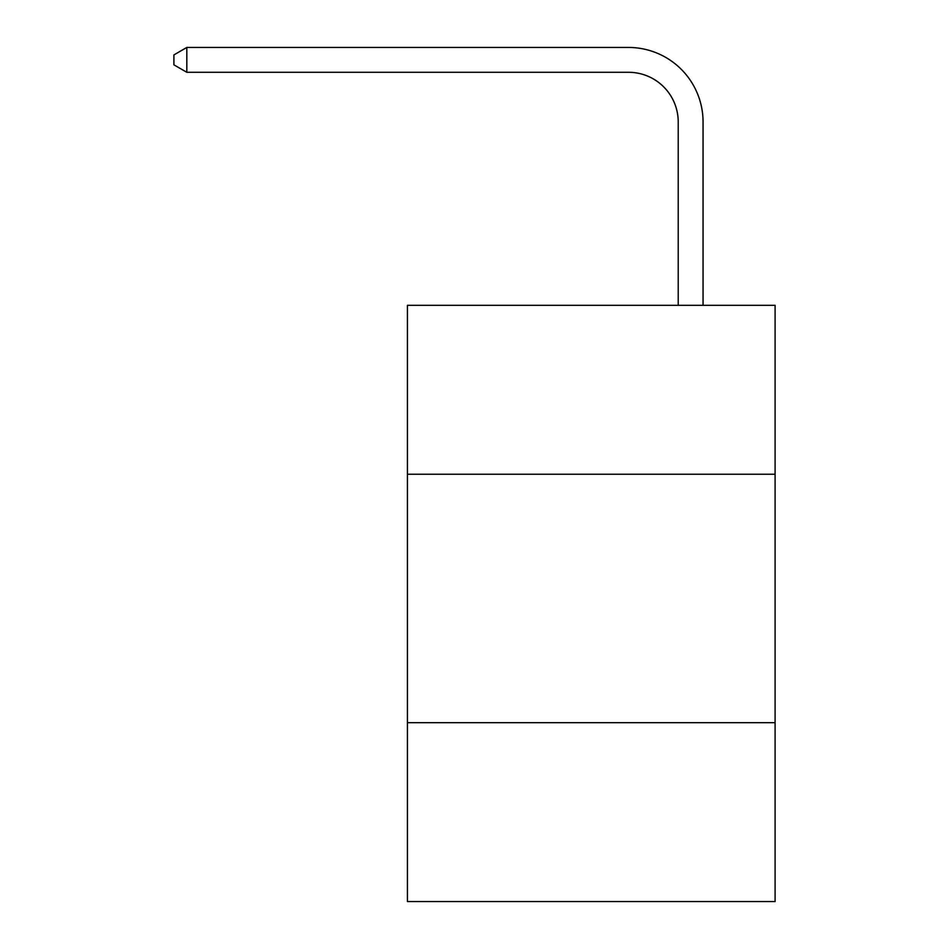 <?xml version="1.0" encoding="UTF-8"?>
<svg xmlns="http://www.w3.org/2000/svg" width="949" height="949" viewBox="0 0 949 949"><rect width="100%" height="100%" fill="white"/><g stroke="black" fill="none" stroke-linecap="round" stroke-linejoin="round"><path stroke-width="1.42" d="M775.096 474.251L775.096 305.317L407.429 305.317L407.429 474.251L775.096 474.251L775.096 901.55L407.429 901.55L407.429 474.251M775.096 722.675L407.429 722.675M678.215 305.317L678.215 121.982A49.68 49.68 -179.8 0 0 628.523 72.29L186.823 72.29L173.904 64.84L173.904 54.9L186.823 47.45L628.523 47.45A74.532 74.532 0.2 0 1 703.055 121.982L703.055 305.317M678.215 121.982A49.68 49.68 -179.8 0 0 628.523 72.29A49.68 49.68 -179.8 0 1 678.215 121.982A49.68 49.68 -179.8 0 0 628.523 72.29A49.68 49.68 -179.8 0 1 678.215 121.982A49.68 49.68 -179.8 0 0 628.523 72.29A49.68 49.68 -179.8 0 1 678.215 121.982A49.68 49.68 -179.8 0 0 628.523 72.29A49.68 49.68 -179.8 0 1 678.215 121.982A49.68 49.68 -179.8 0 0 628.523 72.29A49.68 49.68 -179.8 0 1 678.215 121.982A49.68 49.68 -179.8 0 0 628.523 72.29A49.68 49.68 -179.8 0 1 678.215 121.982A49.68 49.68 -179.8 0 0 628.523 72.29A49.68 49.68 -179.8 0 1 678.215 121.982A49.68 49.68 -179.8 0 0 628.523 72.29A49.68 49.68 -179.8 0 1 678.215 121.982A49.68 49.68 -179.8 0 0 628.523 72.29A49.68 49.68 -179.8 0 1 678.215 121.982A49.68 49.68 -179.8 0 0 628.523 72.29A49.68 49.68 -179.8 0 1 678.215 121.982A49.68 49.68 -179.8 0 0 628.523 72.29A49.68 49.68 -179.8 0 1 678.215 121.982A49.68 49.68 -179.8 0 0 628.523 72.29A49.68 49.68 -179.8 0 1 678.215 121.982A49.68 49.68 -179.8 0 0 628.523 72.29A49.68 49.68 -179.8 0 1 678.215 121.982A49.68 49.68 -179.8 0 0 628.523 72.29A49.68 49.68 -179.8 0 1 678.215 121.982A49.68 49.68 -179.8 0 0 628.523 72.29A49.68 49.68 -179.8 0 1 678.215 121.982A49.68 49.68 -179.8 0 0 628.523 72.29A49.68 49.68 -179.8 0 1 678.215 121.982A49.68 49.68 -179.8 0 0 628.523 72.29A49.68 49.68 -179.8 0 1 678.215 121.982M186.823 47.45L628.523 47.45L186.823 47.45L628.523 47.45L186.823 47.45L628.523 47.45L186.823 47.45L628.523 47.45L186.823 47.45L628.523 47.45L186.823 47.45L628.523 47.45L186.823 47.45L628.523 47.45L186.823 47.45L628.523 47.45L186.823 47.45L628.523 47.45L186.823 47.45L628.523 47.45L186.823 47.45L628.523 47.45L186.823 47.45L628.523 47.45L186.823 47.45L628.523 47.45L186.823 47.45L628.523 47.45L186.823 47.45L628.523 47.45L186.823 47.45L628.523 47.45L186.823 47.45L628.523 47.45L186.823 47.45L186.823 72.29"/></g></svg>
